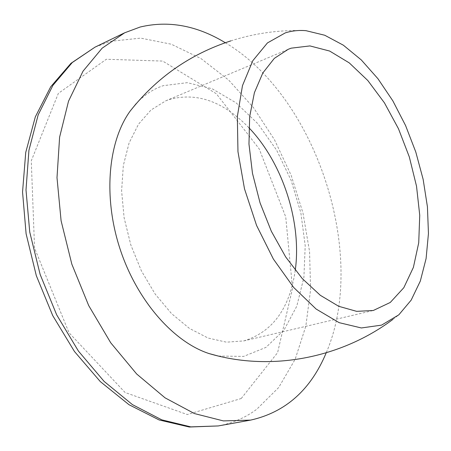 <?xml version="1.0" encoding="UTF-8"?>
<svg xmlns="http://www.w3.org/2000/svg" width="451" height="451" viewBox="0 0 451 451"><rect width="100%" height="100%" fill="white"/><g stroke="black" fill="none" stroke-linecap="round" stroke-linejoin="round"><path stroke-width="0.34" stroke-dasharray="2.25 1.69" d="M295.264 270.273C289.689 308.529 272.551 332.071 243.85 340.905L226.481 342.179L208.069 338.036L189.437 328.413L171.498 313.569L155.172 294.069L141.36 270.809L130.818 244.949L124.121 217.839L121.607 190.903L123.326 165.534L129.093 142.967L138.496 124.228L150.944 110.038L165.737 100.849L168.792 99.671C196.377 91.863 223.065 101.21 248.867 127.701M225.32 42.738C316.608 96.813 368.208 255.379 326.22 352.823M136.112 103.713C144.123 95.06 153.177 89.044 163.273 85.673L187.255 82.674L212.038 88.7L236.048 102.817L257.938 123.777L276.604 150.144L291.137 180.349L300.845 212.771L305.209 245.727L303.895 277.466L296.781 306.195L283.995 330.087L265.994 347.36L243.636 356.414L218.211 356.025M218.245 425.941C232.412 423.292 245.214 417.761 256.653 409.345L278.673 387.544L295.163 359.289L305.823 326.191L310.587 289.813L309.566 251.63L302.982 213.024L291.154 175.309L274.49 139.759L253.485 107.626L228.753 80.154L201.05 58.607L171.312 44.209L140.701 38.121L110.596 41.295L94.986 47.169M241.212 398.521L277.602 352.648L292.524 288.336L285.737 216.948L259.173 148.853L216.356 93.763L162.71 61.077L106.34 59.261L58.354 93.363L31.277 160.815L34.564 248.078L69.02 332.748L125.085 392.494L187.289 414.537L241.212 398.521M243.85 340.905L373.276 310.497M165.737 100.849L288.274 49.272M392.821 319.46L398.605 315.023M230.827 40.878C255.463 33.041 280.55 29.648 306.088 30.702"/><path stroke-width="0.68" d="M291.183 48.167L309.927 45.917L329.653 51.053L349.271 62.898L367.813 80.526L384.444 102.862L398.475 128.738L409.322 156.948L416.527 186.229L419.74 215.279L418.725 242.779L413.398 267.37L403.82 287.699L390.273 302.458L373.276 310.497L356.64 311.348L338.729 306.302L320.334 295.315L302.345 278.662L285.714 256.991L271.35 231.301L260.064 202.894L252.47 173.285L248.969 144.061L249.657 116.747L254.398 92.697L262.809 72.989L274.321 58.371L288.274 49.272L291.183 48.167M248.867 127.701C282.551 162.659 301.922 222.191 295.264 270.273M326.22 352.823C310.745 389.827 285.562 412.248 250.666 420.101L223.38 420.907L194.437 413.567L165.066 397.85L136.664 373.986L110.715 342.771L88.684 305.541L71.827 264.145L61.094 220.753L57.001 177.688L59.605 137.183L68.529 101.176L83.023 71.179L102.106 48.212L124.639 32.81L140.131 27.032C168.561 20.267 196.957 25.504 225.32 42.738M285.291 32.889C291.96 30.781 298.9 30.048 306.105 30.707L324.737 35.246L343.352 45.19L361.279 59.921L377.949 78.733L392.86 100.877L405.59 125.57L415.788 152.004L423.145 179.374L427.43 206.834L428.45 233.528L426.094 258.581L420.315 281.086L411.165 300.135L398.814 314.837L381.563 325.132L361.358 327.962L339.146 322.662L316.123 309.042L293.702 287.49L273.374 259.054L256.568 225.432L244.493 188.811L237.965 151.688L237.339 116.555L242.475 85.645L252.802 60.71L267.437 42.93L285.291 32.889M218.211 356.025L208.903 353.522C173.184 341.796 136.692 300.169 119.887 248.462C103.065 196.76 108.093 141.642 130.091 111.171L136.112 103.713M218.245 425.941L189.313 427.024L159.118 419.96L128.992 404.699L100.302 381.597L74.438 351.464L52.722 315.593L36.322 275.691L26.102 233.781L22.55 192.002L25.735 152.421L35.33 116.865L50.704 86.795L70.965 63.315L94.986 47.169L72.239 62.571L52.925 85.335L38.155 114.915L28.932 150.296L26 189.989L29.749 232.096L40.139 274.456L56.668 314.815L78.418 351.07L104.147 381.439L132.425 404.615L161.768 419.842L190.784 426.872L218.245 425.941L250.666 420.101M94.986 47.169L124.639 32.81M208.937 353.533C271.434 372.098 341.542 357.79 392.821 319.46M130.074 111.188C156.649 77.555 190.232 54.12 230.827 40.878"/></g></svg>
